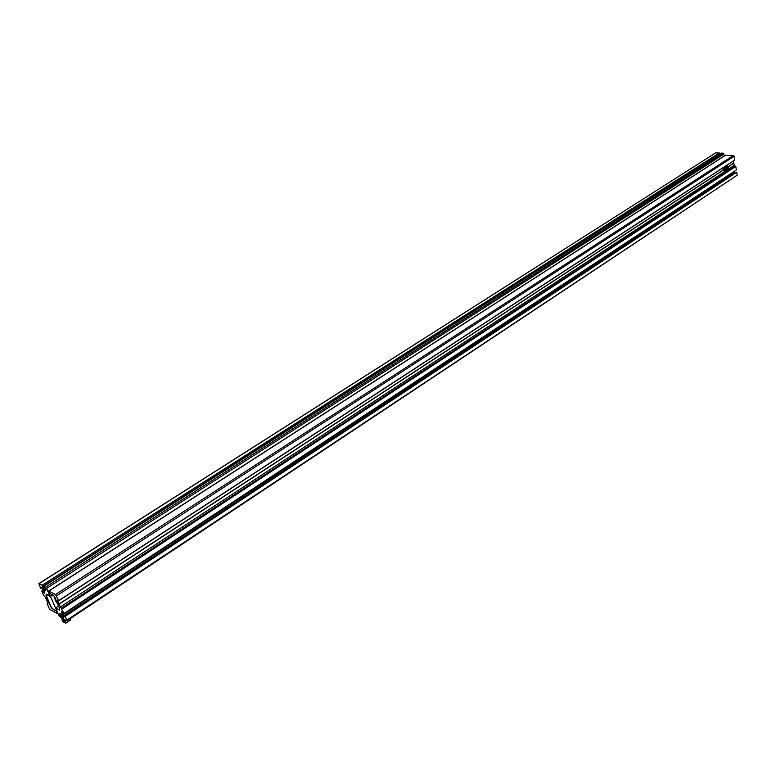 <?xml version="1.0" encoding="UTF-8"?>
<svg xmlns="http://www.w3.org/2000/svg" width="776" height="776" viewBox="0 0 776 776"><rect width="100%" height="100%" fill="white"/><g stroke="black" fill="none" stroke-linecap="round" stroke-linejoin="round"><path stroke-width="1.16" d="M715.327 153.095L38.868 583.601L40.565 588.13L41.293 588.509L40.905 587.481L41.962 588.014L44.213 591.196L44.29 593.126L42.884 592.253L42.515 591.39L43.883 590.507M51.769 607.647L50.818 606.977L46.017 595.687L46.201 594.222L50.013 596.443L46.628 588.383L43.883 586.171L45.871 589.644L45.677 590.837L43.136 588.577L42.069 586.161L42.651 586.452L719.43 153.91L719.274 152.969L42.137 585.24L42.651 586.452M57.443 612.254L56.716 613.244L50.168 609.635L49.189 608.365L47.171 603.631L47.967 603.786L47.908 603.127L45.474 597.404L43.728 595.541L41.788 591.002L42.515 591.39M56.9 612.613L56.134 611.013L51.391 607.889M724.338 155.898L723.232 153.202L45.629 587.102M43.883 586.171L721.253 153.085L723.232 153.202M38.868 583.601L42.137 585.24M715.52 152.853L719.274 152.969M42.011 588.053L41.293 588.509M43.505 589.905L41.788 591.002M53.069 595.047L50.217 596.317M56.726 610.576L50.576 596.666M49.16 595.599L46.434 594.125L46.114 595.173L51.061 606.813L53.525 609.732L56.522 610.712M57.424 603.388L55.271 600.537L54.601 596.831M56.764 601.827L56.202 600.488M733.465 161.001L733.824 163.232L728.47 166.733M733.747 163.154L728.422 166.636M733.805 163.086L728.402 166.617M63.196 617.133L61.731 618.113L58.966 615.853L55.62 607.899L59.5 610.159L59.684 608.723L54.853 597.307L53.486 595.502L49.47 593.291L48.645 590.982L55.523 594.562L58.578 600.702L57.754 600.546L57.812 601.225L58.976 604.087L722.805 170.313L724.27 167.587M725.327 155.384L733.339 155.491L734.125 156.286L56.532 595.852M61.731 618.113L59.752 614.67L59.946 613.515L61.702 614.737L63.574 618.035L62.992 617.9L63.409 617.628M62.652 615.979L61.226 616.92M66.872 620.858L737.19 175.221L66.814 620.189L66.872 620.858L63.496 619.093L62.992 617.9M66.814 620.189L65.194 616.367L64.447 615.95L64.767 616.968L62.497 614.951L61.411 611.304L63.981 613.486L58.976 604.087M737.19 175.221L736.705 172.243L65.194 616.367M736.705 172.243L735.871 172.185L64.447 615.95M734.707 172.951L63.739 616.406M733.475 171.894L734.697 172.951M733.824 163.232L734.183 165.414L735.774 166.442L736.346 169.993L63.981 613.486M722.825 170.429L59.083 604.223M722.795 170.274L58.995 604.029M734.125 156.286L734.678 160.215L58.617 600.808M727.752 169.1L727.044 168.043L728.014 167.412L727.752 169.1L727.966 167.441L727.432 167.306M725.143 167.645L726.569 166.083M727.083 167.965L728.16 168.324M727.19 168.916L727.713 169.052M727.384 167.403L728.014 167.412M724.891 171.69L722.815 170.351M725.453 170.604L724.745 169.546L725.715 168.916L725.453 170.604L725.657 168.945L725.133 168.819M724.784 169.469L725.861 169.828M724.891 170.429L725.414 170.555M725.085 168.906L725.715 168.916M63.225 618.433L63.215 620.024L65.252 620.063M65.708 623.225L64.942 621.421L61.983 619.772L62.749 621.576L65.708 623.225L70.645 619.937L70.121 618.695M61.983 619.772L63.205 618.394M64.942 621.421L65.824 620.373M56.832 610.819L56.289 611.178M56.745 610.615L56.134 611.013L56.745 610.615M52.671 594.639L50.013 596.356M724.018 153.987L46.628 588.383M45.464 588.683L43.96 589.644M44.727 587.558L43.136 588.577M44.261 587.054L42.787 587.995M715.821 152.775L39.101 583.63M44.416 591.739L43.126 592.563M44.28 591.351L42.884 592.253M47.87 603.039L47.21 603.476M733.339 155.491L55.523 594.562M725.841 155.054L48.878 591.011M58.559 606.075L55.697 607.947L58.559 606.066M62.322 615.543L60.693 616.629M62.08 615.222L60.441 616.309M60.916 613.894L59.752 614.67M60.567 613.641L59.665 614.233M734.319 172.757L63.341 616.028M733.659 172.097L62.497 614.951M61.857 611.478L61.217 611.905M735.774 166.442L62.051 608.918M735.57 166.239L61.799 608.597M734.969 166.2L61.265 608.306M734.183 165.414L728.538 169.11M726.928 170.167L726.239 170.613M724.619 171.671L60.266 607.016M58.442 600.818L57.812 601.225M734.736 160.06L58.578 600.702M726.52 168.887C727.616 170.691 728.344 170.225 728.683 167.47C727.597 165.666 726.87 166.142 726.52 168.887M728.227 169.634L727.442 170.196L726.443 169.294M726.317 168.586L727.568 166.151L728.48 166.83M724.221 170.4C725.317 172.204 726.045 171.729 726.385 168.984C725.288 167.17 724.571 167.645 724.221 170.4M725.929 171.137L725.143 171.709L724.047 170.439L725.259 167.655L726.181 168.344M57.676 612.807L56.958 613.273M52.719 594.697L50.013 596.443M47.86 603.01L47.152 603.466M725.531 155.132L48.645 590.982M58.53 605.998L55.62 607.899M734.678 160.215L58.598 600.876M727.442 170.196L728.703 167.451L727.568 166.151L726.326 166.074M726.385 170.128L727.199 170.186M725.143 171.709L726.404 168.955L725.259 167.655L724.027 167.567"/></g></svg>
